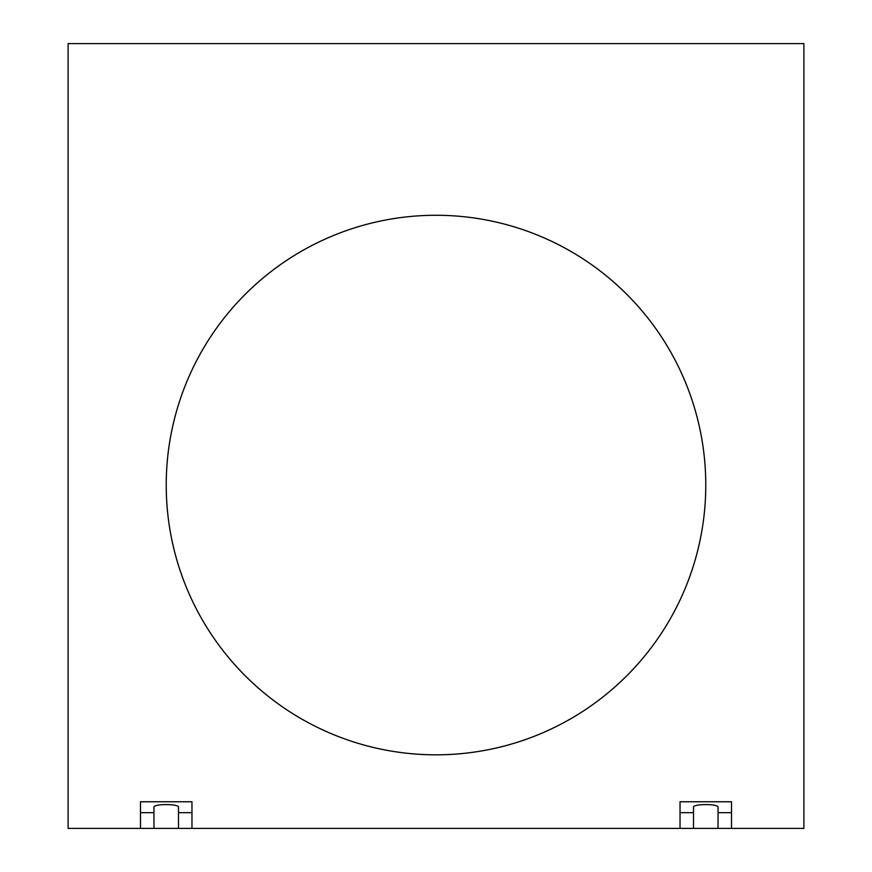<?xml version="1.0" encoding="UTF-8"?>
<svg xmlns="http://www.w3.org/2000/svg" width="872" height="872" viewBox="0 0 872 872"><rect width="100%" height="100%" fill="white"/><g stroke="black" fill="none" stroke-linecap="round" stroke-linejoin="round"><path stroke-width="1.31" d="M166.225 485.05A269.775 269.775 0 0 0 436 754.825A269.775 269.775 0 0 0 705.775 485.05A269.775 269.775 0 0 0 436 215.275A269.775 269.775 0 0 0 166.225 485.05M153.963 828.4L178.488 828.4L178.488 807.21C179.076 803.712 153.374 803.712 153.963 807.21L153.963 828.4L68.125 828.4L68.125 43.6L803.875 43.6L803.875 828.4L718.038 828.4L718.038 807.21C718.626 803.712 692.924 803.712 693.513 807.21L693.513 828.4L718.038 828.4M693.513 828.4L178.488 828.4M693.513 812.66L680.029 812.66L680.029 801.76L731.521 801.76L731.521 828.4M731.521 812.66L718.038 812.66M680.029 828.4L680.029 812.66M153.963 812.66L140.479 812.66L140.479 801.76L191.971 801.76L191.971 828.4M191.971 812.66L178.488 812.66M140.479 828.4L140.479 812.66"/></g></svg>
